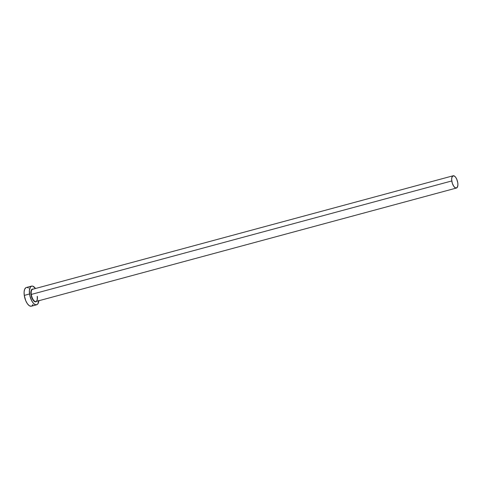 <?xml version="1.0" encoding="UTF-8"?>
<svg xmlns="http://www.w3.org/2000/svg" width="482" height="482" viewBox="0 0 482 482"><rect width="100%" height="100%" fill="white"/><g stroke="black" fill="none" stroke-linecap="round" stroke-linejoin="round"><path stroke-width="0.72" d="M32.818 289.23A6.344 2.753 74.9 0 0 31.318 294.43L30.993 294.448A6.591 2.856 -105.1 0 1 33.198 289.116L32.071 289.218L31.258 290.266L30.872 293.237L30.993 294.448L31.318 294.43A6.344 2.753 74.9 0 0 35.975 301.515L456.436 188.034A6.344 2.753 -105.1 0 1 451.779 180.949L31.318 294.43L451.779 180.949A6.344 2.753 -105.1 0 1 453.128 175.779A6.344 2.753 -105.1 0 1 457.786 182.865A6.344 2.753 -105.1 0 1 456.436 188.034M31.589 286.109L26.329 287.525A9.67 4.193 74.9 0 0 24.275 295.406A9.67 4.193 74.9 0 0 31.372 306.203L36.632 304.781A9.67 4.193 -105.1 0 1 29.535 293.984L24.275 295.406L29.535 293.984A9.67 4.193 -105.1 0 1 31.589 286.109A9.67 4.193 -105.1 0 1 35.511 288.489M38.819 300.744A9.67 4.193 -105.1 0 1 36.632 304.781M35.541 288.531L32.77 286.157L31.902 286.049L30.45 286.911L29.366 290.544L29.878 295.828L31.818 300.979L33.595 303.467L35.445 304.732L37.096 304.582L37.765 303.973L38.849 300.346M36.602 301.256L35.023 301.768L33.138 300.153L32.023 298.135L30.993 294.448A6.591 2.856 -105.1 0 0 33.372 300.467A6.591 2.856 -105.1 0 0 36.505 301.37M26.643 287.471L25.865 287.724L24.666 289.266L24.112 291.959L24.275 295.406L25.787 300.81L27.42 303.774L29.269 305.684L31.059 306.257L31.836 306.004L33.035 304.461M28.432 288.037L27.51 287.573M453.128 175.779L32.668 289.26A6.344 2.753 74.9 0 0 31.318 294.43A6.344 2.753 74.9 0 0 35.819 301.545A6.344 2.753 74.9 0 0 37.325 296.346M457.786 182.865L456.791 179.316L455.719 177.37L454.508 176.117L452.821 175.912L451.797 177.725L451.664 179.78L452.345 183.359L453.845 186.444L455.659 188.004L457.183 187.51L457.894 185.124L457.786 182.865M35.975 301.515C37.084 301.105 37.494 299.406 37.198 296.418"/></g></svg>
